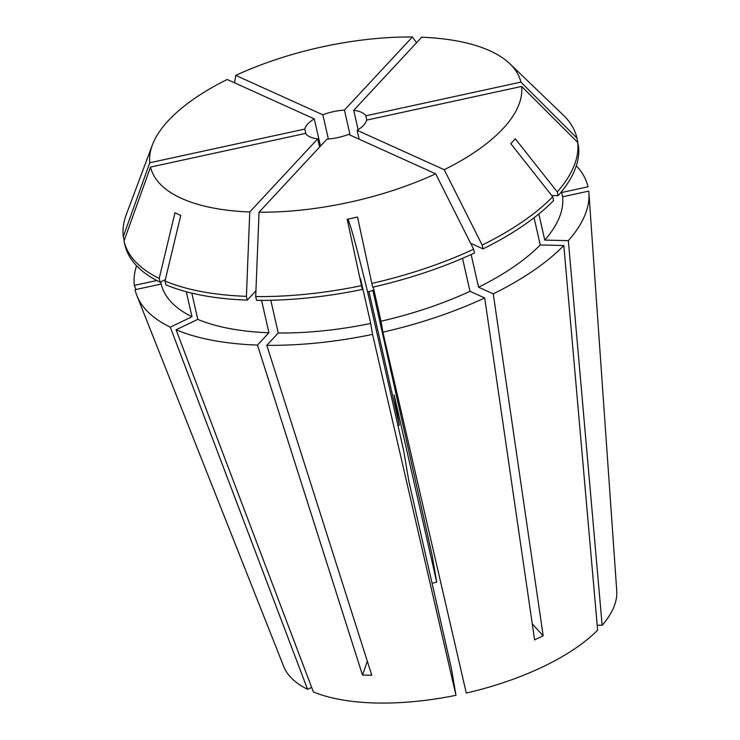<?xml version="1.0" encoding="UTF-8"?>
<svg xmlns="http://www.w3.org/2000/svg" width="740" height="740" viewBox="0 0 740 740"><rect width="100%" height="100%" fill="white"/><g stroke="black" fill="none" stroke-linecap="round" stroke-linejoin="round"><path stroke-width="1.11" d="M150.516 167.083A190.004 78.792 167.2 0 0 181.578 198.422A190.004 78.792 167.2 0 0 249.75 211.982L317.691 138.87A31.672 13.135 167.2 0 1 310.023 136.9A31.672 13.135 167.2 0 1 305.574 133.385L150.516 167.083L123.996 240.963L124.856 244.746A232.24 96.311 167.2 0 0 160.071 282.19L159.211 278.407A232.24 96.311 167.2 0 1 123.996 240.963M159.211 278.407L174.973 212.759L180.763 215.377L165.001 281.024A232.24 96.311 167.2 0 0 246.411 296.342L247.271 300.125L255.938 290.802M249.75 211.982L246.411 296.342M432.058 583.305A105.561 43.78 167.2 0 1 436.702 582.14L432.132 555.287L372.84 290.265M311.632 687.377L307.562 689.319A171.116 70.966 167.2 0 1 283.697 666.444L136.891 295.611A232.24 96.311 167.2 0 1 135.059 289.71L161.2 284.031A205.498 85.22 167.2 0 0 191.984 316.757L186.304 291.736M307.562 689.319L170.283 327.154A232.24 96.311 167.2 0 1 136.891 295.611M156.76 280.516L134.329 285.39L135.957 289.516M134.329 285.39A232.24 96.311 167.2 0 1 136.539 265.725M347.8 219.179A309.653 6.392 -102.3 0 1 367.632 292.106L403.67 450.734L408.841 481.111L451.409 668.451L455.979 695.304A171.116 70.966 167.2 0 1 313.362 691.937L176.074 329.772L197.784 319.375L191.817 293.132M455.979 695.304L372.562 334.406A232.24 96.311 167.2 0 1 266.789 345.312L371.785 675.259L362.489 675.037A309.653 146.381 91.4 0 0 367.299 661.144M261.581 300.375L268.935 332.769L257.483 345.09L362.489 675.037M257.483 345.09A232.24 96.311 167.2 0 1 176.074 329.772M563.815 245.514L540.246 244.949A205.498 85.22 167.2 0 1 478.567 287.213L493.256 293.854A232.24 96.311 167.2 0 0 563.815 245.514L597.633 630.166A171.116 70.966 167.2 0 1 466.293 693.066L382.876 332.168L381.017 321.216L373.256 287.065M493.256 293.854L543.169 635.771L534.604 639.869L484.691 297.961A232.24 96.311 167.2 0 1 382.876 332.168M436.702 582.14L394.143 394.799L399.313 425.176L368.946 291.486M462.509 258.334L470.002 291.31L484.691 297.961M470.002 291.31A205.498 85.22 167.2 0 1 381.017 321.216M268.935 332.769A205.498 85.22 167.2 0 1 197.784 319.375M435.675 173.817A190.004 78.792 167.2 0 1 259.046 212.195L326.997 139.092A31.672 13.135 167.2 0 0 348.568 134.403L435.675 173.817L473.609 249.214L474.47 252.997A232.24 96.311 167.2 0 1 372.664 287.203L357.522 217.061L347.208 219.299L361.49 285.659A232.24 96.311 167.2 0 1 255.707 296.564L256.567 300.348A232.24 96.311 167.2 0 0 362.35 289.442L361.49 285.659M247.271 300.125A232.24 96.311 167.2 0 1 165.862 284.808L165.001 281.024M149.785 162.763A190.004 78.792 167.2 0 1 152.366 144.994A190.004 78.792 167.2 0 1 227.18 79.485L314.287 118.9A31.672 13.135 167.2 0 0 304.834 129.065L149.785 162.763L123.256 236.643L124.191 240.407M473.609 249.214A232.24 96.311 167.2 0 1 371.804 283.42M123.256 236.643A232.24 96.311 167.2 0 1 126.355 214.434L152.366 144.994M358.132 129.685L353.729 110.325L421.671 37.222A190.004 78.792 167.2 0 1 509.879 63.77A190.004 78.792 167.2 0 1 520.904 82.112L576.923 138.047L577.783 141.84L577.237 141.951M509.879 63.77L563.334 115.153A232.24 96.311 167.2 0 1 576.923 138.047M353.729 110.325A31.672 13.135 167.2 0 1 365.847 115.81L366.818 120.074M397.954 425.583A31.672 13.135 167.2 0 1 399.313 425.176M561.457 191.753L562.604 196.794L588.744 191.114A232.24 96.311 167.2 0 1 588.91 192.918L616.744 590.779A171.116 70.966 167.2 0 1 602.147 625.3L568.338 240.648L544.77 240.093L538.831 213.98M576.312 165.815A232.24 96.311 167.2 0 1 588.004 186.794L561.864 192.474L561.651 191.521M588.91 192.918A232.24 96.311 167.2 0 1 568.338 240.648M562.604 196.794A205.498 85.22 167.2 0 1 544.77 240.093M551.772 195.536L558.117 195.684L557.257 191.901L515.308 138.796L510.794 143.653L552.734 196.766A232.24 96.311 167.2 0 1 482.175 245.107L483.035 248.89L470.631 243.284M359.15 139.194L357.133 130.305A31.672 13.135 167.2 0 0 366.587 120.13L521.645 86.432L577.663 142.376L578.523 146.159A232.24 96.311 167.2 0 1 558.117 195.684M577.663 142.376A232.24 96.311 167.2 0 1 557.257 191.901M521.645 86.432A190.004 78.792 167.2 0 1 444.24 169.71L482.175 245.107M597.189 625.18L602.147 625.3M372.562 334.406L370.703 323.454A205.498 85.22 167.2 0 1 278.24 332.991L266.789 345.312M170.283 327.154L191.984 316.757M540.246 244.949L534.067 217.763M471.139 254.523L478.567 287.213M370.703 323.454L360.482 278.499L362.35 289.442M270.803 300.264L278.24 332.991M160.71 281.885L161.2 284.031M552.734 196.766L553.594 200.549A232.24 96.311 167.2 0 1 483.035 248.89M165.335 279.664L160.071 282.19M259.046 212.195L255.707 296.564M365.847 115.81L520.904 82.112M357.133 130.305L444.24 169.71M367.632 292.106L373.94 290.071M317.691 138.87L319.56 147.094M304.834 129.065L305.935 133.912M314.287 118.9L320.476 146.104M235.746 75.388A190.004 78.792 167.2 0 1 412.374 37L344.433 110.103A31.672 13.135 167.2 0 0 322.853 114.793L235.746 75.388L234.589 82.834M412.374 37L416.528 42.754M322.853 114.793L328.357 139M344.433 110.103L350.113 135.096M543.169 635.771A309.653 135.309 64.4 0 1 532.254 623.792"/></g></svg>
